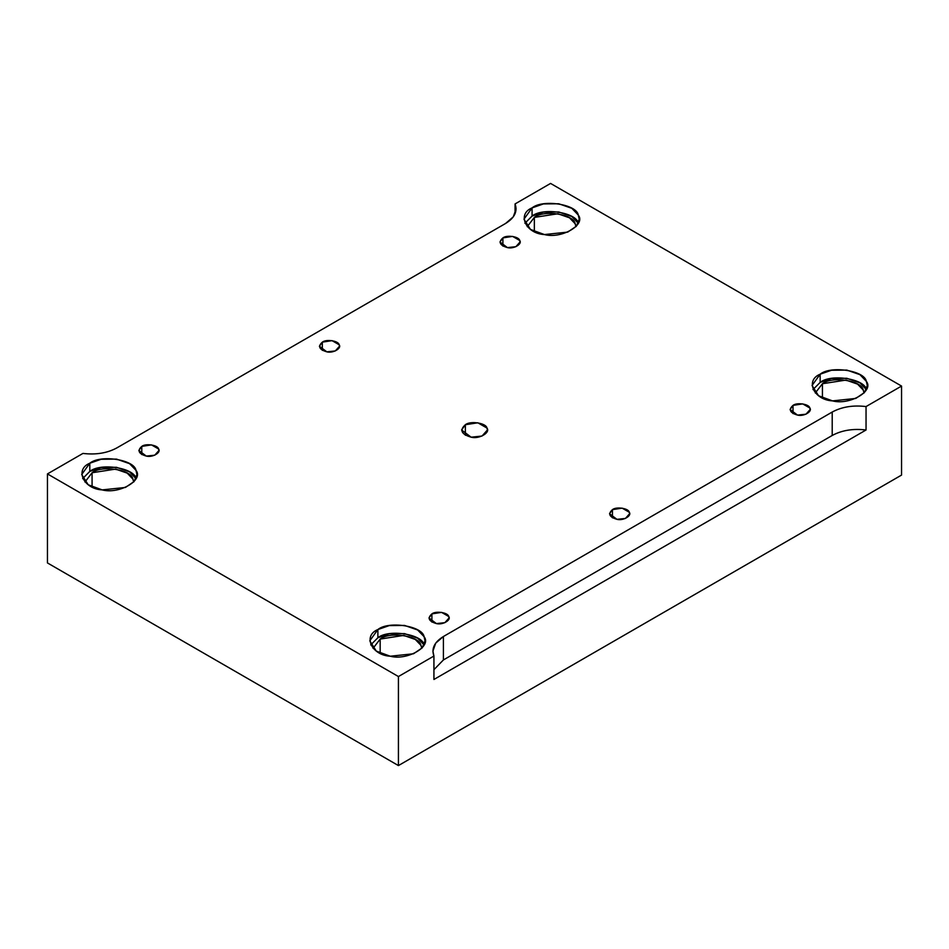 <?xml version="1.0" encoding="UTF-8"?>
<svg xmlns="http://www.w3.org/2000/svg" width="949" height="949" viewBox="0 0 949 949"><rect width="100%" height="100%" fill="white"/><g stroke="black" fill="none" stroke-linecap="round" stroke-linejoin="round"><path stroke-width="1.42" d="M793.008 405.389L790.066 409.493L797.516 415.093L805.974 414.203L810.149 409.493L809.817 407.987L802.712 403.894L793.008 405.389L793.008 413.598L793.008 405.389C796.899 402.162 809.248 404.072 809.817 407.987C812.712 411.546 803.673 416.765 797.516 415.093C789.829 412.815 788.322 409.588 793.008 405.389M431.902 613.884L428.96 617.977L436.398 623.576L444.856 622.686L449.043 617.977L448.699 616.482L441.593 612.378L431.902 613.884L431.902 622.081L431.902 613.884C435.781 610.658 448.13 612.568 448.699 616.482C451.594 620.041 442.554 625.261 436.398 623.576C428.711 621.31 427.204 618.072 431.902 613.884M502.899 237.902L499.957 241.995L507.407 247.594L515.865 246.704L520.04 241.995L519.708 240.5L512.602 236.396L502.899 237.902L502.899 246.099L502.899 237.902C506.79 234.676 519.127 236.586 519.708 240.5C522.602 244.059 513.563 249.279 507.407 247.594C499.72 245.328 498.213 242.09 502.899 237.902M612.449 509.637L609.519 513.741L616.957 519.34L625.415 518.451L629.602 513.741L629.258 512.235L622.153 508.142L612.449 509.637L612.449 517.834L612.449 509.637C616.34 506.41 628.689 508.32 629.258 512.235C632.153 515.793 623.113 521.013 616.957 519.34C609.27 517.063 607.763 513.824 612.449 509.637M322.34 350.347L322.34 342.15L319.398 346.243L326.847 351.842L335.305 350.952L339.481 346.243L339.149 344.748L332.043 340.644L322.34 342.15L322.34 350.347M578.261 223.229C576.695 212.457 542.757 207.202 532.069 216.087L524.904 223.264L532.069 216.087L532.069 207.89L523.978 219.16L530.479 229.433L544.441 234.557L567.692 232.114L576.387 226.182L579.21 219.16L578.261 215.032L571.856 208.329L558.736 203.762L543.421 203.928L532.069 207.89L532.069 216.087L543.421 212.125L558.736 211.959L571.856 216.526L578.273 223.264M534.346 217.404C543.789 209.563 573.765 214.201 575.153 223.715L575.948 226.669L575.153 223.715L569.483 217.796L557.905 213.762L534.346 217.404L527.229 226.669L534.346 217.404L534.346 231.615L534.346 217.404M866.342 389.553C864.776 378.781 830.838 373.526 820.15 382.411L812.985 389.576L820.15 382.411L820.15 374.203L812.059 385.484L818.56 395.757L832.522 400.881L855.773 398.438L864.468 392.495L867.291 385.484L866.342 381.356L859.936 374.653L846.816 370.086L831.502 370.252L820.15 374.203L820.15 382.411L831.502 378.449L846.816 378.283L859.936 382.85L866.354 389.576M822.427 383.728C831.87 375.887 861.846 380.525 863.234 390.039L864.029 392.993L863.234 390.039L857.564 384.12L845.986 380.086L822.427 383.728L815.31 392.993L822.427 383.728L822.427 397.939L822.427 383.728M377.88 629.543L369.79 640.824L376.29 651.097L390.264 656.222L413.515 653.778L422.198 647.835L425.022 640.824L424.084 636.696L417.667 629.994L404.559 625.427L389.244 625.593L377.88 629.543L377.88 637.752L389.244 633.79L404.559 633.624L417.667 638.191L424.084 644.893C422.519 634.122 388.568 628.867 377.88 637.752L377.88 629.543C388.568 620.67 422.519 625.925 424.084 636.696C432.056 646.483 407.204 660.824 390.264 656.222C371.605 655.32 362.506 635.723 377.88 629.543M370.727 644.917L377.88 637.752L370.727 644.917M380.169 639.068C389.6 631.227 419.577 635.866 420.965 645.379L421.771 648.333L420.965 645.379L415.306 639.46L403.716 635.415L380.169 639.068L373.052 648.333L380.169 639.068L380.169 653.28L380.169 639.068M89.799 463.231L81.709 474.5L88.21 484.773L102.184 489.898L125.434 487.454L134.117 481.523L136.941 474.5L136.004 470.372L129.586 463.67L116.478 459.102L101.163 459.269L89.799 463.231L89.799 471.428L101.163 467.466L116.478 467.299L129.586 471.867L136.015 478.604C134.438 467.798 100.487 462.543 89.799 471.428L89.799 463.231C100.487 454.346 134.438 459.601 136.004 470.372C143.975 480.158 119.123 494.5 102.184 489.898C83.524 488.996 74.425 469.399 89.799 463.231M82.646 478.604L89.799 471.428L82.646 478.604M92.077 472.744C101.519 464.903 131.496 469.541 132.884 479.055L133.69 482.009L132.884 479.055L127.225 473.136L115.636 469.103L92.077 472.744L84.971 482.009L92.077 472.744L92.077 486.956L92.077 472.744M465.366 435.259L465.366 424.725L461.594 429.992L471.155 437.192L482.033 436.042L487.406 429.992L486.967 428.058L477.845 422.791L465.366 424.725L465.366 435.259M832.214 412.044L443.408 636.518L443.408 659.946L832.214 435.472L832.214 412.044L832.214 435.472C841.846 430.265 853.127 428.438 866.046 429.992L866.046 406.563C853.127 405.009 841.846 406.836 832.214 412.044C841.846 406.836 853.127 405.009 866.046 406.563L866.046 429.992C853.127 428.438 841.846 430.265 832.214 435.472L443.408 659.946L433.93 669.686L443.408 659.946L443.408 636.518L435.71 643.137L432.91 651.156L433.93 656.044L433.93 679.472L866.046 429.992L433.93 679.472L433.93 656.044L398.426 676.542L398.426 765.57L901.55 475.081L901.55 386.065L866.046 406.563L901.55 386.065L901.55 475.081L398.426 765.57L398.426 676.542L47.45 473.919L47.45 562.935L398.426 765.57L47.45 562.935L47.45 473.919L82.954 453.42C95.873 454.962 107.154 453.136 116.786 447.94L505.592 223.466L513.29 216.835L516.09 208.827L515.07 203.928L550.574 183.43L901.55 386.065L550.574 183.43L515.07 203.928L515.07 213.715L515.07 203.928C517.763 211.39 514.595 217.902 505.592 223.466L116.786 447.94C107.154 453.136 95.873 454.962 82.954 453.42L47.45 473.919L398.426 676.542L433.93 656.044C431.237 648.594 434.405 642.082 443.408 636.518L832.214 412.044M322.34 342.15C326.231 338.912 338.579 340.821 339.149 344.748C342.043 348.295 333.004 353.514 326.847 351.842C319.161 349.564 317.654 346.338 322.34 342.15M465.366 424.725C470.372 420.573 486.244 423.029 486.967 428.058C490.704 432.637 479.079 439.34 471.155 437.192C461.273 434.262 459.34 430.111 465.366 424.725M532.069 207.89C542.757 199.005 576.695 204.26 578.261 215.032C586.233 224.818 561.393 239.16 544.441 234.557C525.782 233.656 516.695 214.059 532.069 207.89M820.15 374.203C830.838 365.329 864.776 370.584 866.342 381.356C874.326 391.142 849.474 405.484 832.522 400.881C813.862 399.98 804.776 380.383 820.15 374.203M141.781 446.386C145.672 443.159 158.02 445.069 158.59 448.984C161.484 452.543 152.445 457.762 146.288 456.089C138.601 453.812 137.095 450.573 141.781 446.386L138.851 450.49L146.288 456.089L154.746 455.2L158.934 450.49L158.59 448.984L151.484 444.891L141.781 446.386L141.781 454.583L141.781 446.386"/></g></svg>

